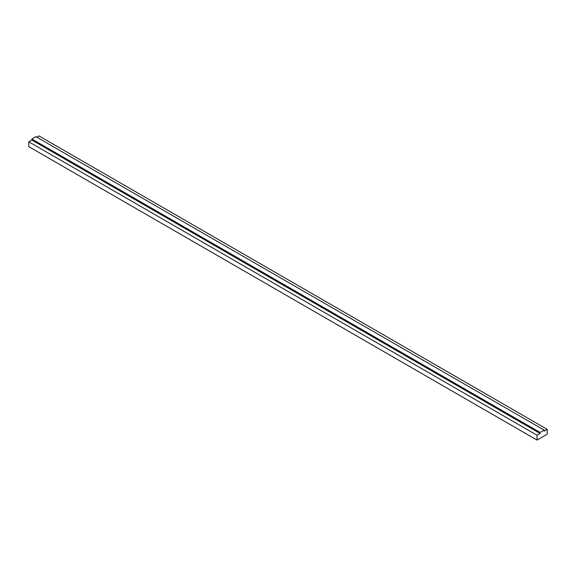 <?xml version="1.0" encoding="UTF-8"?>
<svg xmlns="http://www.w3.org/2000/svg" width="576" height="576" viewBox="0 0 576 576"><rect width="100%" height="100%" fill="white"/><g stroke="black" fill="none" stroke-linecap="round" stroke-linejoin="round"><path stroke-width="0.86" d="M547.2 429.358L544.147 431.122L544.147 430.092L540.086 432.439L31.853 139.01L31.853 140.04L28.8 141.797L28.8 146.642L537.034 440.071L547.2 434.203L547.2 429.358L38.966 135.929L36.806 137.182M540.086 432.439L540.086 433.469L31.853 140.04M540.086 433.469L537.034 435.226L28.8 141.797M537.034 435.226L537.034 440.071M544.147 430.092L35.914 136.663L31.853 139.01"/></g></svg>
